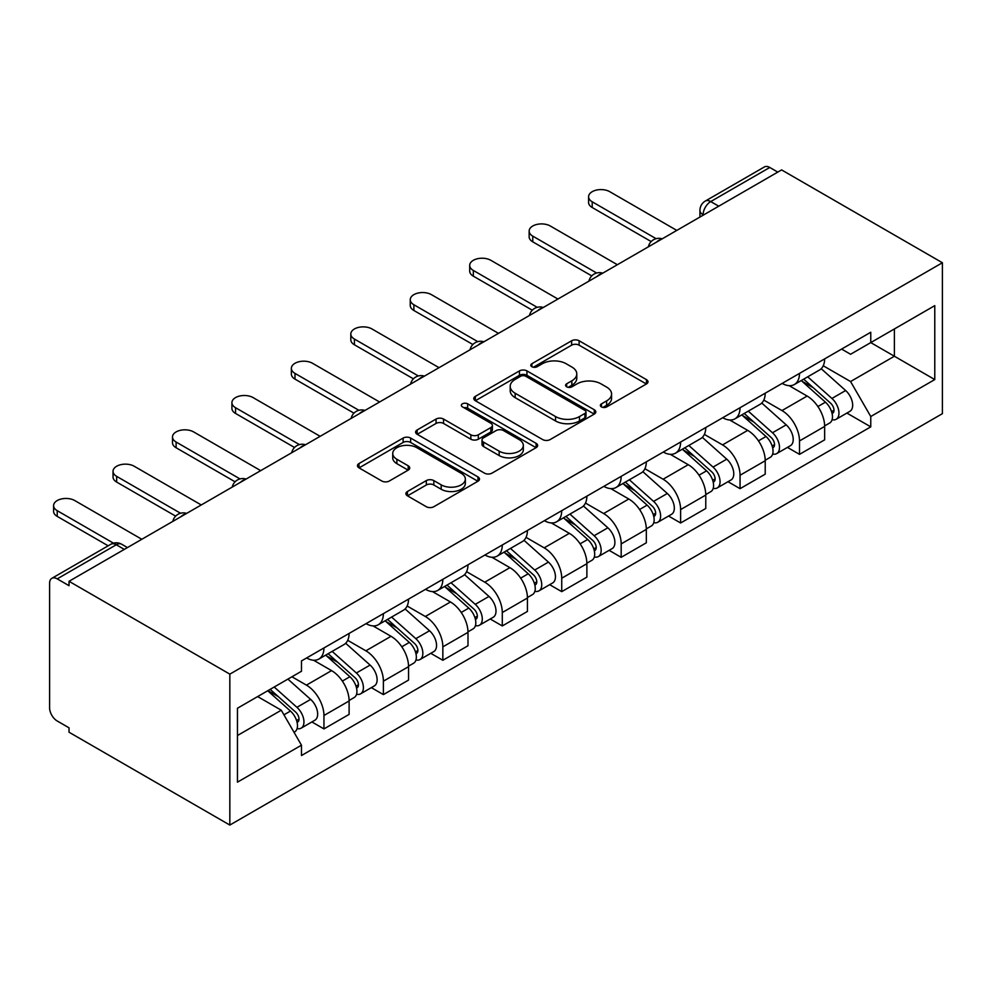<?xml version="1.0" encoding="UTF-8"?>
<svg xmlns="http://www.w3.org/2000/svg" width="992" height="992" viewBox="0 0 992 992"><rect width="100%" height="100%" fill="white"/><g stroke="black" fill="none" stroke-linecap="round" stroke-linejoin="round"><path stroke-width="1.49" d="M601.462 406.906A3.708 2.133 0 0 0 606.707 406.906L646.449 383.954A5.295 3.05 0 0 0 647.999 381.796A5.295 3.05 0 0 0 646.449 379.638L579.117 340.764A5.295 3.05 0 0 0 571.64 340.764L531.898 363.717A3.708 2.133 0 0 0 530.819 365.23A3.708 2.133 0 0 0 531.898 366.73A3.708 2.133 0 0 0 537.131 366.73L542.277 363.766A16.926 9.771 0 0 1 566.221 363.766L571.826 367.003A16.926 9.771 0 0 1 576.786 373.91A16.926 9.771 0 0 1 571.826 380.829L566.68 383.792A3.708 2.133 0 0 0 565.601 385.305A3.708 2.133 0 0 0 566.68 386.818A3.708 2.133 0 0 0 571.925 386.818L577.059 383.854A16.926 9.771 0 0 1 601.003 383.854L606.608 387.091A16.926 9.771 0 0 1 611.568 393.998A16.926 9.771 0 0 1 606.608 400.904L601.462 403.88A3.708 2.133 0 0 0 600.383 405.393A3.708 2.133 0 0 0 601.462 406.906L601.462 403.88M407.439 491.499A5.295 3.05 0 0 0 405.889 493.656A5.295 3.05 0 0 0 407.439 495.814L426.324 506.726A5.295 3.05 0 0 0 433.814 506.726L477.946 481.244A5.295 3.05 0 0 0 479.496 479.074A5.295 3.05 0 0 0 477.946 476.916L410.626 438.055A5.295 3.05 0 0 0 403.136 438.055L359.005 463.537A5.295 3.05 0 0 0 357.455 465.694A5.295 3.05 0 0 0 359.005 467.852L381.821 481.021A5.295 3.05 0 0 0 389.298 481.021L408.196 470.121A5.295 3.05 0 0 0 409.733 467.964A5.295 3.05 0 0 0 408.196 465.794L396.874 459.271A14.148 8.172 0 0 1 392.733 453.493A14.148 8.172 0 0 1 401.462 445.941A14.148 8.172 0 0 1 416.888 447.714L461.206 473.308A14.148 8.172 0 0 1 465.347 479.074A14.148 8.172 0 0 1 456.618 486.626A14.148 8.172 0 0 1 441.192 484.852L433.814 480.587A5.295 3.05 0 0 0 426.324 480.587L407.439 491.499L407.439 495.814M229.834 674.138L69.031 581.3L781.597 169.905L942.4 262.744L229.834 674.138L229.834 825.059L942.4 413.664L942.4 262.744M542.649 439.568A5.295 3.05 0 0 0 550.138 439.568L594.27 414.086A5.295 3.05 0 0 0 595.82 411.916A5.295 3.05 0 0 0 594.27 409.758L526.938 370.896A5.295 3.05 0 0 0 519.461 370.896L475.329 396.378A5.295 3.05 0 0 0 473.779 398.536A5.295 3.05 0 0 0 475.329 400.694L542.649 439.568M463.909 407.7A3.708 2.133 0 0 1 467.654 408.22L467.654 403.818L536.102 443.337A5.295 3.05 0 0 1 537.652 445.495A5.295 3.05 0 0 1 536.102 447.665L491.97 473.147A5.295 3.05 0 0 1 484.493 473.147L417.161 434.273L417.161 429.958A5.295 3.05 0 0 0 415.611 432.115A5.295 3.05 0 0 0 417.161 434.273M417.161 429.958L436.058 419.046A5.295 3.05 0 0 1 443.536 419.046L470.84 434.806A5.295 3.05 0 0 0 478.318 434.806L490.854 427.577A5.295 3.05 0 0 0 492.404 425.419A5.295 3.05 0 0 0 490.854 423.262L462.421 406.844A3.708 2.133 0 0 1 461.342 405.331A3.708 2.133 0 0 1 463.624 403.36A3.708 2.133 0 0 1 467.654 403.818M69.031 581.3L69.031 585.689L57.226 578.869A10.776 6.225 -120 0 0 51.832 578.336A10.776 6.225 -120 0 0 49.6 583.271L49.6 707.792A10.776 6.225 -120 0 0 57.226 720.998L69.031 727.818L69.031 732.22L229.834 825.059M718.729 206.2L710.718 201.574A10.776 6.225 60 0 0 705.337 201.041L764.398 166.941A10.776 6.225 60 0 1 769.78 167.474L710.718 201.574A10.776 6.225 120 0 0 703.105 214.78L703.105 215.214M777.79 172.1L769.78 167.474M799.502 373.401A24.788 14.31 60 0 1 794.369 384.524L819.516 370.004A24.788 14.31 -120 0 0 824.65 358.881M763.815 400.086L781.981 410.576A24.788 14.31 60 0 1 799.502 440.944L824.65 426.424A24.788 14.31 -120 0 0 807.128 396.056L789.124 385.665M824.65 426.424L824.65 439.84L799.502 454.361L787.45 447.392M794.369 384.524A24.788 14.31 60 0 1 782.167 383.408M799.502 440.944L799.502 454.361M740.057 407.712A24.788 14.31 60 0 1 734.923 418.847L760.083 404.327A24.788 14.31 -120 0 0 765.216 393.204M728.004 481.715L740.057 488.672L765.216 474.164L765.216 460.734A24.788 14.31 -120 0 0 747.683 430.379L729.678 419.988M734.923 418.847A24.788 14.31 60 0 1 722.722 417.731M704.37 434.409L722.536 444.9A24.788 14.31 60 0 1 740.057 475.255L740.057 488.672M680.624 442.035A24.788 14.31 60 0 1 675.49 453.17L700.637 438.65A24.788 14.31 -120 0 0 705.771 427.515M668.558 516.038L680.624 522.995L705.771 508.474L705.771 495.058A24.788 14.31 -120 0 0 688.237 464.702L670.245 454.299M675.49 453.17A24.788 14.31 60 0 1 663.276 452.042M644.924 468.732L663.09 479.223A24.788 14.31 60 0 1 680.624 509.578L680.624 522.995M621.178 476.358A24.788 14.31 60 0 1 616.044 487.481L641.192 472.961A24.788 14.31 -120 0 0 646.325 461.838M609.113 550.349L621.178 557.318L646.325 542.798L646.325 529.381A24.788 14.31 -120 0 0 628.792 499.013L610.799 488.622M616.044 487.481A24.788 14.31 60 0 1 603.843 486.365M585.478 503.056L603.644 513.534A24.788 14.31 60 0 1 621.178 543.901L621.178 557.318M561.732 510.682A24.788 14.31 60 0 1 556.599 521.804L581.746 507.284A24.788 14.31 -120 0 0 586.88 496.161M549.667 584.672L561.732 591.641L586.88 577.121L586.88 563.692A24.788 14.31 -120 0 0 569.346 533.336L551.354 522.945M556.599 521.804A24.788 14.31 60 0 1 544.397 520.688M526.033 537.366L544.199 547.857A24.788 14.31 60 0 1 561.732 578.212L561.732 591.641M502.287 544.992A24.788 14.31 60 0 1 497.153 556.128L522.3 541.607A24.788 14.31 -120 0 0 527.434 530.472M490.234 618.996L502.287 625.952L527.434 611.432L527.434 598.015A24.788 14.31 -120 0 0 509.913 567.66L491.908 557.268M497.153 556.128A24.788 14.31 60 0 1 484.952 554.999M466.6 571.69L484.753 582.18A24.788 14.31 60 0 1 502.287 612.535L502.287 625.952M442.841 579.316A24.788 14.31 60 0 1 437.708 590.438L462.855 575.918A24.788 14.31 -120 0 0 467.988 564.795M430.788 653.319L442.841 660.275L467.988 645.755L467.988 632.338A24.788 14.31 -120 0 0 450.467 601.97L432.462 591.579M437.708 590.438A24.788 14.31 60 0 1 425.506 589.322M407.154 606.013L425.32 616.491A24.788 14.31 60 0 1 442.841 646.858L442.841 660.275M383.396 613.639A24.788 14.31 60 0 1 378.262 624.762L403.409 610.241A24.788 14.31 -120 0 0 408.543 599.118M371.343 687.63L383.396 694.598L408.555 680.078L408.555 666.661A24.788 14.31 -120 0 0 391.022 636.294L373.017 625.902M378.262 624.762A24.788 14.31 60 0 1 366.06 623.646M347.708 640.324L365.874 650.814A24.788 14.31 60 0 1 383.396 681.169L383.396 694.598M323.95 647.95A24.788 14.31 60 0 1 318.816 659.085L343.976 644.564A24.788 14.31 -120 0 0 349.11 633.429M311.897 721.953L323.95 728.909L349.11 714.389L349.11 700.972A24.788 14.31 -120 0 0 331.576 670.617L313.571 660.226M318.816 659.085A24.788 14.31 60 0 1 306.615 657.969M291.946 676.78L306.429 685.137A24.788 14.31 60 0 1 323.95 715.492L323.95 728.909M841.613 349.085L850.566 354.256L934.774 305.635L894.387 328.96L894.387 356.24L850.566 381.536L823.261 365.775M237.46 735.518L281.282 710.21L301.469 745.19L237.46 782.155L237.46 708.238L301.469 671.274L301.469 660.932L870.765 332.258L870.765 342.6L934.774 379.564L870.765 416.516L850.566 381.536M934.774 305.635L934.774 379.564M301.469 745.19L301.469 755.532L870.765 426.858L870.765 416.516M281.282 710.21L257.647 696.57M846.895 413.081L870.765 426.858M602.95 407.427L606.608 405.306A16.926 9.771 0 0 0 611.568 398.4L611.568 393.998M576.786 373.91L576.786 378.312A16.926 9.771 0 0 1 571.826 385.231L568.168 387.339M646.375 384.003L579.117 345.166A5.295 3.05 0 0 0 571.64 345.166L533.374 367.263M594.196 414.123L526.938 375.298A5.295 3.05 0 0 0 519.461 375.298L475.404 400.731M584.92 413.428A3.708 2.133 0 0 0 585.999 411.916A3.708 2.133 0 0 0 584.92 410.415L525.822 376.29A3.708 2.133 0 0 0 520.589 376.29L515.158 379.428A16.926 9.771 0 0 0 510.198 386.334A16.926 9.771 0 0 0 515.158 393.241L555.557 416.566A16.926 9.771 0 0 0 579.489 416.566L584.92 413.428L584.92 417.83A3.708 2.133 0 0 0 585.999 416.318L585.999 411.916M510.198 386.334L510.198 390.736A16.926 9.771 0 0 0 515.158 397.643L515.158 393.241M584.92 417.83L579.489 420.968A16.926 9.771 0 0 1 555.557 420.968L515.158 397.643M417.235 434.31L436.058 423.448L436.058 419.046M492.404 425.419L492.404 429.821A5.295 3.05 0 0 1 490.854 431.979L478.318 439.208A5.295 3.05 0 0 1 470.84 439.208L443.536 423.448A5.295 3.05 0 0 0 436.058 423.448M467.654 408.22L536.04 447.702M499.174 451.174A14.148 8.172 0 0 0 514.588 452.935A14.148 8.172 0 0 0 523.33 445.396A14.148 8.172 0 0 0 519.176 439.617L503.564 430.602A5.295 3.05 0 0 0 496.087 430.602L483.55 437.832A5.295 3.05 0 0 0 482 439.989A5.295 3.05 0 0 0 483.55 442.159L499.174 451.174L499.174 455.564A14.148 8.172 0 0 0 514.588 457.337A14.148 8.172 0 0 0 523.33 449.798L523.33 445.396M482 439.989L482 444.391A5.295 3.05 0 0 0 483.55 446.549L483.55 442.159M499.174 455.564L483.55 446.549M465.347 479.074L465.347 483.476A14.148 8.172 0 0 1 456.618 491.028A14.148 8.172 0 0 1 441.192 489.254L433.814 484.989A5.295 3.05 0 0 0 426.324 484.989L407.514 495.851M392.733 453.493L392.733 457.895A14.148 8.172 0 0 0 396.874 463.661L396.874 459.271M408.121 470.158L396.874 463.661M477.871 481.281L410.626 442.444A5.295 3.05 0 0 0 403.136 442.444L359.079 467.889M801.226 380.568L825.443 402.182A13.466 7.775 60 0 1 829.672 423.014L824.65 425.915M801.871 381.139L813.266 387.723M803.669 379.155L830.626 403.211A6.473 3.732 60 0 1 832.648 413.205A6.473 3.732 60 0 1 832.065 413.441M807.699 376.824L831.928 398.449A13.466 7.775 60 0 1 836.157 419.281A13.466 7.775 60 0 1 832.09 419.703M821.215 368.726L845.643 390.526A13.466 7.775 60 0 1 849.871 411.358L836.157 419.281M651.186 241.564L592.212 207.514A12.4 7.155 180 0 1 588.591 202.455L588.591 196.738A12.4 7.155 -0 0 0 592.212 201.798L656.109 238.688M676.804 230.404L609.745 191.679A12.4 7.155 -0 0 0 596.242 190.129A12.4 7.155 -0 0 0 588.591 196.738M741.78 414.892L766.01 436.505A13.466 7.775 60 0 1 770.238 457.337L765.204 460.238M742.425 415.462L753.821 422.046M744.223 413.478L771.181 437.534A6.473 3.732 60 0 1 773.202 447.528A6.473 3.732 60 0 1 772.619 447.764M748.253 411.147L772.483 432.76A13.466 7.775 60 0 1 776.711 453.592A13.466 7.775 60 0 1 772.644 454.026M761.769 403.037L786.197 424.849A13.466 7.775 60 0 1 790.426 445.681L776.711 453.592M682.335 449.202L706.564 470.828A13.466 7.775 60 0 1 710.793 491.66L705.758 494.562M682.98 449.785L694.375 456.37M684.778 447.801L711.735 471.845A6.473 3.732 60 0 1 713.769 481.852A6.473 3.732 60 0 1 713.174 482.087M688.82 445.47L713.037 467.083A13.466 7.775 60 0 1 717.266 487.915A13.466 7.775 60 0 1 713.198 488.349M702.324 437.36L726.752 459.16A13.466 7.775 60 0 1 730.98 479.992L717.266 487.915M591.74 275.888L532.766 241.837A12.4 7.155 180 0 1 529.145 236.778L529.145 231.062A12.4 7.155 -0 0 0 532.766 236.121L596.663 273.011M617.359 264.715L550.3 226.002A12.4 7.155 -0 0 0 536.796 224.452A12.4 7.155 -0 0 0 529.145 231.062M532.307 310.211L473.333 276.16A12.4 7.155 180 0 1 469.7 271.101L469.7 265.385A12.4 7.155 -0 0 0 473.333 270.444L537.218 307.334M557.926 299.038L490.854 260.313A12.4 7.155 -0 0 0 477.35 258.763A12.4 7.155 -0 0 0 469.7 265.385M622.889 483.526L647.119 505.139A13.466 7.775 60 0 1 651.347 525.971L646.313 528.872M623.534 484.096L634.942 490.68M625.332 482.112L652.29 506.168A6.473 3.732 60 0 1 654.323 516.162A6.473 3.732 60 0 1 653.728 516.398M629.374 479.793L653.592 501.406A13.466 7.775 60 0 1 657.82 522.238A13.466 7.775 60 0 1 653.753 522.672M642.878 471.684L667.306 493.483A13.466 7.775 60 0 1 671.547 514.315L657.82 522.238M563.456 517.849L587.673 539.462A13.466 7.775 60 0 1 591.902 560.294L586.88 563.196M564.088 518.419L575.496 525.004M565.899 516.435L592.844 540.491A6.473 3.732 60 0 1 594.878 550.486A6.473 3.732 60 0 1 594.282 550.721M569.929 514.104L594.146 535.717A13.466 7.775 60 0 1 598.374 556.549A13.466 7.775 60 0 1 594.307 556.983M583.432 505.994L607.873 527.806A13.466 7.775 60 0 1 612.101 548.638L598.374 556.549M504.01 552.172L528.228 573.785A13.466 7.775 60 0 1 532.456 594.617L527.434 597.519M504.643 552.742L516.051 559.327M506.453 550.758L533.398 574.802A6.473 3.732 60 0 1 535.432 584.809A6.473 3.732 60 0 1 534.849 585.044M510.483 548.427L534.713 570.04A13.466 7.775 60 0 1 538.941 590.872A13.466 7.775 60 0 1 534.862 591.306M523.987 540.318L548.427 562.117A13.466 7.775 60 0 1 552.656 582.949L538.941 590.872M472.862 344.522L413.887 310.484A12.4 7.155 180 0 1 410.254 305.424L410.254 299.696A12.4 7.155 -0 0 0 413.887 304.755L477.772 341.645M498.48 333.362L431.408 294.636A12.4 7.155 -0 0 0 417.905 293.086A12.4 7.155 -0 0 0 410.254 299.696M413.416 378.845L354.442 344.794A12.4 7.155 180 0 1 350.808 339.735L350.808 334.019A12.4 7.155 -0 0 0 354.442 339.078L418.339 375.968M439.034 367.672L371.963 328.96A12.4 7.155 -0 0 0 358.459 327.41A12.4 7.155 -0 0 0 350.808 334.019M353.97 413.168L294.996 379.118A12.4 7.155 180 0 1 291.363 374.058L291.363 368.342A12.4 7.155 -0 0 0 294.996 373.401L358.893 410.291M379.589 401.996L312.53 363.283A12.4 7.155 -0 0 0 299.014 361.733A12.4 7.155 -0 0 0 291.363 368.342M444.565 586.483L468.782 608.096A13.466 7.775 60 0 1 473.01 628.928L467.988 631.83M445.21 587.053L456.605 593.638M447.008 585.082L473.965 609.125A6.473 3.732 60 0 1 475.986 619.132A6.473 3.732 60 0 1 475.404 619.355M451.038 582.75L475.267 604.364A13.466 7.775 60 0 1 479.496 625.196A13.466 7.775 60 0 1 475.428 625.63M464.541 574.641L488.982 596.44A13.466 7.775 60 0 1 493.21 617.272L479.496 625.196M294.525 447.491L235.55 413.441A12.4 7.155 180 0 1 231.917 408.382L231.917 402.653A12.4 7.155 -0 0 0 235.55 407.712L299.448 444.602M320.143 436.319L253.084 397.594A12.4 7.155 -0 0 0 239.568 396.044A12.4 7.155 -0 0 0 231.917 402.653M385.119 620.806L409.336 642.419A13.466 7.775 60 0 1 413.565 663.251L408.543 666.153M385.764 621.376L397.16 627.961M387.562 619.392L414.52 643.448A6.473 3.732 60 0 1 416.541 653.443A6.473 3.732 60 0 1 415.958 653.678M391.592 617.061L415.822 638.674A13.466 7.775 60 0 1 420.05 659.519A13.466 7.775 60 0 1 415.983 659.94M405.108 608.952L429.536 630.763A13.466 7.775 60 0 1 433.764 651.595L420.05 659.519M235.079 481.802L176.105 447.752A12.4 7.155 180 0 1 172.484 442.692L172.484 436.976A12.4 7.155 -0 0 0 176.105 442.035L240.002 478.925M260.698 470.642L193.638 431.917A12.4 7.155 -0 0 0 180.135 430.367A12.4 7.155 -0 0 0 172.484 436.976M325.674 655.129L349.903 676.742A13.466 7.775 60 0 1 354.132 697.574L349.097 700.476M326.318 655.7L337.714 662.284M328.116 653.716L355.074 677.772A6.473 3.732 60 0 1 357.108 687.766A6.473 3.732 60 0 1 356.512 688.002M332.159 651.384L356.376 672.998A13.466 7.775 60 0 1 360.604 693.83A13.466 7.775 60 0 1 356.537 694.264M345.662 643.275L370.09 665.074A13.466 7.775 60 0 1 374.319 685.918L360.604 693.83M175.634 516.125L116.659 482.075A12.4 7.155 180 0 1 113.038 477.016L113.038 471.299A12.4 7.155 -0 0 0 116.659 476.358L180.556 513.248M201.252 504.953L134.193 466.24A12.4 7.155 -0 0 0 120.689 464.69A12.4 7.155 -0 0 0 113.038 471.299M267.716 690.767L290.458 711.066A13.466 7.775 60 0 1 294.686 731.898L294.016 732.282M267.939 690.63L278.268 696.595M270.159 689.353L295.628 712.082A6.473 3.732 60 0 1 297.662 722.089A6.473 3.732 60 0 1 297.067 722.325M274.189 687.022L296.93 707.321A13.466 7.775 60 0 1 301.159 728.153A13.466 7.775 60 0 1 297.092 728.587M287.903 679.111L310.645 699.397A13.466 7.775 60 0 1 314.873 720.229L301.159 728.153M108.178 545.811L57.226 516.398A12.4 7.155 180 0 1 53.593 511.339L53.593 505.61A12.4 7.155 -0 0 0 57.226 510.682L113.497 543.17M141.819 539.276L74.747 500.551A12.4 7.155 -0 0 0 61.244 499.001A12.4 7.155 -0 0 0 53.593 505.61M703.477 215.004L703.105 214.78A10.776 6.225 0 0 1 699.943 210.378L699.943 217.037M383.396 681.169L408.555 666.661M442.841 646.858L467.988 632.338M502.287 612.535L527.434 598.015M561.732 578.212L586.88 563.692M621.178 543.901L646.325 529.381M680.624 509.578L705.771 495.058M740.057 475.255L765.216 460.734M323.95 715.492L349.11 700.972M306.429 685.137L331.576 670.617M365.874 650.814L391.022 636.294M425.32 616.491L450.467 601.97M484.753 582.18L509.913 567.66M544.199 547.857L569.346 533.336M603.644 513.534L628.792 499.013M663.09 479.223L688.237 464.702M722.536 444.9L747.683 430.379M781.981 410.576L807.128 396.056M661.28 239.37A10.776 6.225 120 0 0 656.518 242.11M601.834 273.68A10.776 6.225 120 0 0 597.072 276.433M542.388 308.004A10.776 6.225 120 0 0 537.627 310.756M482.943 342.327A10.776 6.225 120 0 0 478.194 345.067M423.497 376.638A10.776 6.225 120 0 0 418.748 379.39M364.064 410.961A10.776 6.225 120 0 0 359.302 413.714M304.618 445.284A10.776 6.225 120 0 0 299.857 448.024M245.173 479.607A10.776 6.225 120 0 0 240.411 482.348M185.727 513.918A10.776 6.225 120 0 0 180.966 516.671M124.285 549.394L116.287 544.769L57.226 578.869M127.447 547.572L121.669 544.236A10.776 6.225 120 0 0 116.287 544.769A10.776 6.225 60 0 0 110.893 544.236L51.832 578.336M606.608 405.306L606.608 400.904M566.68 386.818L566.68 383.792M571.826 385.231L571.826 380.829M531.898 366.73L531.898 363.717M571.64 345.166L571.64 340.764M579.117 345.166L579.117 340.764M646.449 383.954L646.449 379.638M475.329 400.694L475.329 396.378M519.461 375.298L519.461 370.896M526.938 375.298L526.938 370.896M594.27 414.086L594.27 409.758M555.557 420.968L555.557 416.566M579.489 420.968L579.489 416.566M443.536 423.448L443.536 419.046M470.84 439.208L470.84 434.806M478.318 439.208L478.318 434.806M490.854 431.979L490.854 427.577M536.102 447.665L536.102 443.337M426.324 484.989L426.324 480.587M433.814 484.989L433.814 480.587M441.192 489.254L441.192 484.852M408.196 470.121L408.196 465.794M359.005 467.852L359.005 463.537M403.136 442.444L403.136 438.055M410.626 442.444L410.626 438.055M477.946 481.244L477.946 476.916M825.443 402.182L817.892 406.546M833.987 410.254L831.569 411.655M845.643 390.526L831.928 398.449M592.212 201.798L592.212 207.514M766.01 436.505L758.446 440.87M774.554 444.565L772.123 445.966M786.197 424.849L772.483 432.76M706.564 470.828L699.013 475.18M715.108 478.888L712.678 480.289M726.752 459.16L713.037 467.083M532.766 236.121L532.766 241.837M473.333 270.444L473.333 276.16M647.119 505.139L639.567 509.504M655.662 513.211L653.232 514.612M667.306 493.483L653.592 501.406M587.673 539.462L580.122 543.827M596.217 547.522L593.786 548.923M607.873 527.806L594.146 535.717M528.228 573.785L520.676 578.138M536.771 581.845L534.341 583.246M548.427 562.117L534.713 570.04M413.887 304.755L413.887 310.484M354.442 339.078L354.442 344.794M294.996 373.401L294.996 379.118M468.782 608.096L461.23 612.461M477.326 616.168L474.895 617.57M488.982 596.44L475.267 604.364M235.55 407.712L235.55 413.441M409.336 642.419L401.785 646.784M417.88 650.492L415.462 651.893M429.536 630.763L415.822 638.674M176.105 442.035L176.105 447.752M349.903 676.742L342.339 681.095M358.447 684.802L356.016 686.204M370.09 665.074L356.376 672.998M116.659 476.358L116.659 482.075M290.458 711.066L283.935 714.823M299.001 719.126L296.571 720.527M310.645 699.397L296.93 707.321M57.226 510.682L57.226 516.398M662.197 238.836A10.776 10.776 0 0 0 648.359 246.822M602.752 273.16A10.776 10.776 0 0 0 588.926 281.145M543.306 307.47A10.776 10.776 0 0 0 529.48 315.456M483.86 341.794A10.776 10.776 0 0 0 470.034 349.779M424.415 376.117A10.776 10.776 0 0 0 410.589 384.102M364.969 410.44A10.776 10.776 0 0 0 351.143 418.413M305.536 444.751A10.776 10.776 0 0 0 291.698 452.736M246.09 479.074A10.776 10.776 0 0 0 232.252 487.06M186.645 513.397A10.776 10.776 0 0 0 172.819 521.383M121.669 544.236A10.776 10.776 0 0 0 110.893 544.236M705.337 201.041A10.776 10.776 0 0 0 699.943 210.378"/></g></svg>
